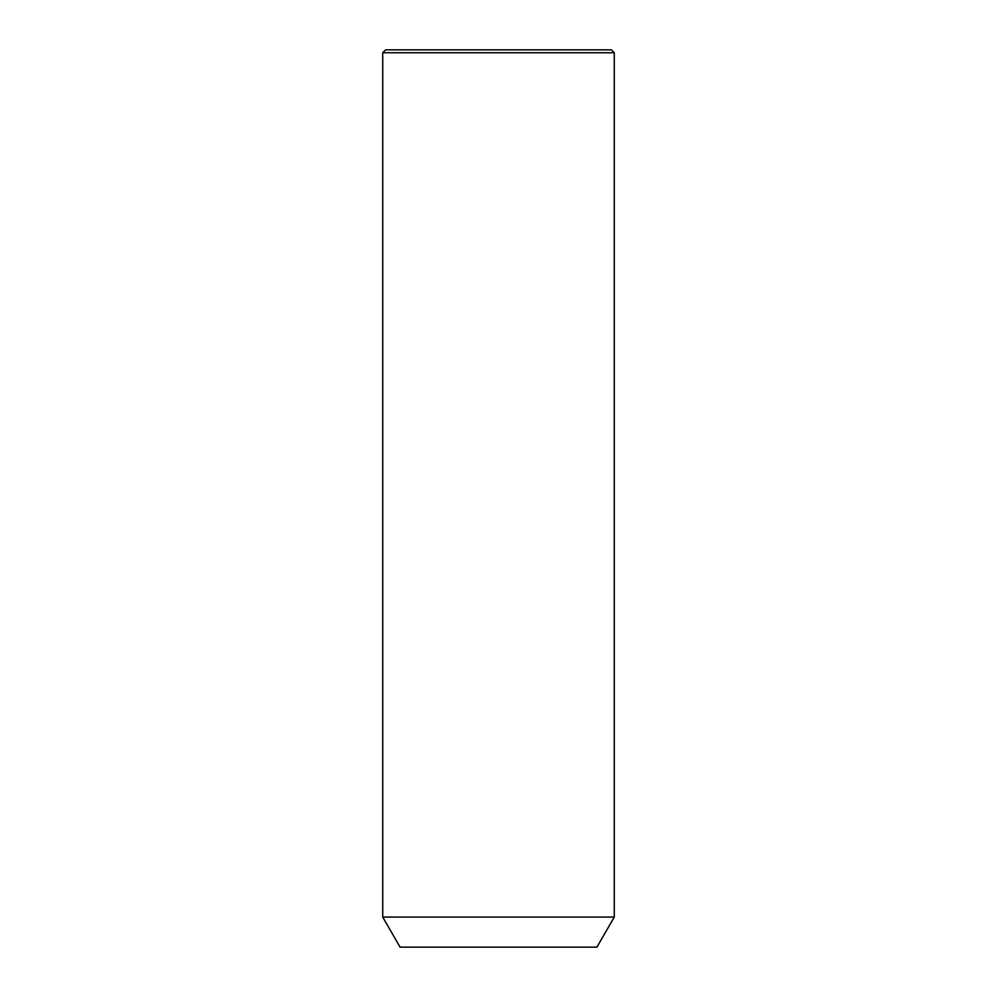 <?xml version="1.0" encoding="UTF-8"?>
<svg xmlns="http://www.w3.org/2000/svg" width="997" height="997" viewBox="0 0 997 997"><rect width="100%" height="100%" fill="white"/><g stroke="black" fill="none" stroke-linecap="round" stroke-linejoin="round"><path stroke-width="1.5" d="M396.893 917.066L614.277 917.066L614.277 52.741L382.723 52.741L382.723 917.066L396.893 917.066M382.723 917.066L400.084 947.15L596.916 947.15L614.277 917.066M382.723 52.741L385.615 49.85L611.385 49.85L614.277 52.741"/></g></svg>
